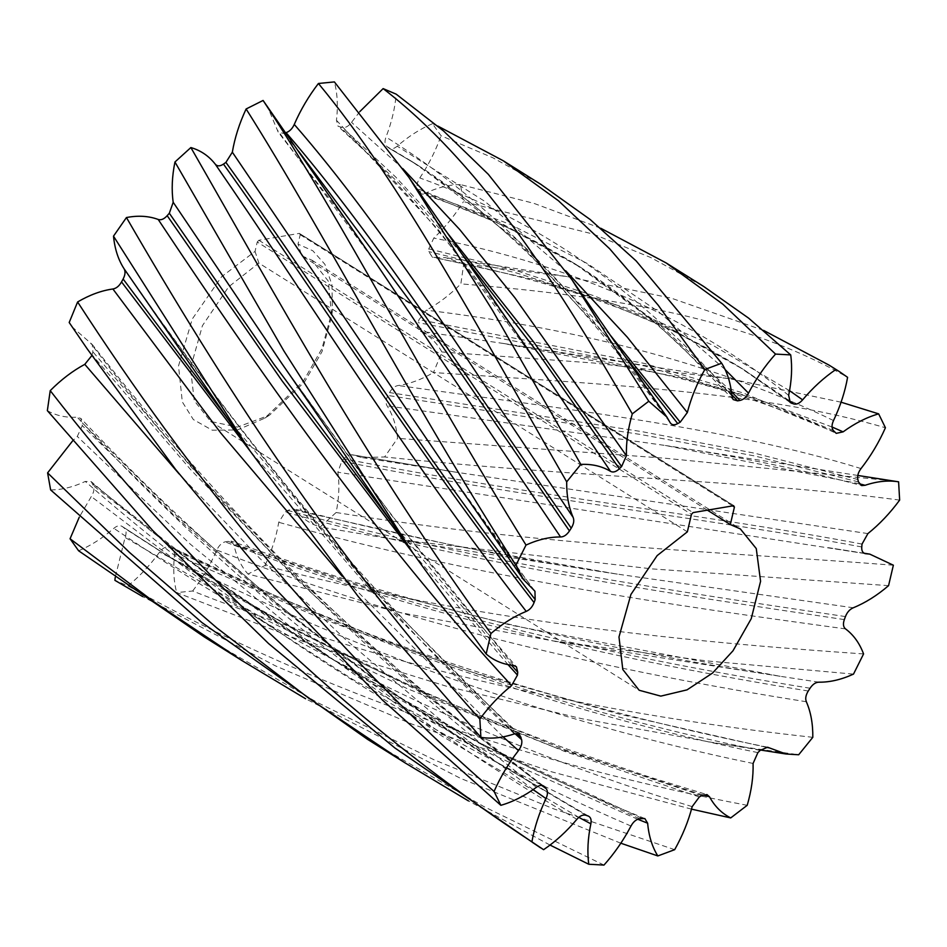 <?xml version="1.0" encoding="UTF-8"?>
<svg xmlns="http://www.w3.org/2000/svg" width="947" height="947" viewBox="0 0 947 947"><rect width="100%" height="100%" fill="white"/><g stroke="black" fill="none" stroke-linecap="round" stroke-linejoin="round"><path stroke-width="0.71" stroke-dasharray="4.74 3.55" d="M620.853 843.221L460.597 778.375L305.597 698.756M674.678 849.672L553.474 808.774L433.963 759.743L317.292 702.461L204.505 637.082M603.973 865.085L483.633 806.465L367.4 739.252M549.97 845.032L468.493 800.925M543.602 849.684L530.296 841.421M437.822 126.058L432.471 123.714L441.018 135.741L492.795 157.735L540.974 184.428M600.706 228.227L533.777 203.309L460.455 184.582L463.474 201.628L593.248 234.098L650.743 257.525L703.87 286.598M763.602 330.396L671.257 298.139L566.862 276.548L463.734 263.858L460.858 283.863C619.658 296.825 746.236 319.186 847.589 377.32M841.09 402.203L729.758 378.717L594.077 363.056L441.894 351.988L433.477 372.538C613.23 384.695 764.75 392.425 885.421 427.748M899.65 500.099C756.771 480.898 581.127 477.785 384.624 456.963L397.574 438.343C396.32 425.605 392.827 414.774 387.086 405.861C385.476 403.15 385.772 399.693 387.95 395.479L389.537 392.579C391.904 388.436 394.792 386.08 398.19 385.512C409.66 383.926 421.415 379.605 433.477 372.538M892.654 480.875L665.35 458.241L397.574 438.343M888.558 585.66L652.282 568.91L389.975 538.725L320.216 526.946L336.126 512.505C339.062 498.015 339.653 484.58 337.878 472.222L341.76 461.272L343.903 458.822C347.04 455.377 350.035 454.122 352.888 455.045L361.932 457.555L384.624 456.963M893.364 565.205C733.12 552.586 541.329 545.815 336.126 512.505M863.569 653.939C682.562 641.498 474.944 621.078 264.959 565.525L247.996 574.048L401.457 612.839L552.87 640.882L706.793 660.911L853.496 674.11M812.81 737.322C615.42 715.624 399.563 673.045 192.655 591.011L176.687 592.585L310.829 644.41L446.511 686.244L582.05 718.773L715.766 743.052L798.676 754.771M747.207 805.305C539.79 766.005 324.265 695.465 127.94 585.897L114.895 580.333M691.559 809.152L551.628 771.805L412.3 724.23L275.423 665.848L142.701 596.598M50.629 489.919C61.673 489.895 73.215 487.078 85.266 481.443L91.22 481.621L93.445 485.775C94.57 488.972 93.848 492.558 91.279 496.559L79.264 517.192M47.35 410.643C56.039 415.65 65.994 417.84 77.204 417.177L80.815 418.42L82.306 425.641L77.287 436.437L72.576 440.947M71.877 326.703L92.226 344.471L92.901 351.834L91.847 355.575M514.387 733.878C358.913 587.945 230.938 423.38 123.998 268.64L124.187 268.924M286.077 132.651L283.638 133.397L278.24 132.225L267.113 105.709M359.813 111.616L351.538 122.352C348.697 126.129 345.714 127.869 342.565 127.585L338.055 126.247L336.457 120.281C338.115 106.194 337.428 93.41 334.386 81.916M432.471 123.714C420.397 128.768 408.654 136.261 397.219 146.181C393.834 149.01 390.933 149.555 388.542 147.815L386.944 146.513C384.731 144.5 384.423 141.352 385.997 137.043C391.644 122.4 395.041 108.112 396.189 94.167M389.193 148.253L417.876 165.251L389.193 148.253M460.455 184.582C449.411 184.606 437.869 187.423 425.819 193.058L421.249 193.662L417.639 188.725C416.514 185.529 417.236 181.942 419.805 177.941C428.754 164.529 435.821 150.455 441.018 135.741M463.734 263.858L445.694 257.679L432.412 257.264L428.778 251.606L428.766 248.86L433.797 238.064C444.972 227.481 454.856 215.336 463.474 201.628M441.894 351.988C436.603 342.542 429.441 335.629 420.421 331.225C417.828 329.828 417.082 326.975 418.172 322.667L419.012 319.66L426.292 310.154C438.331 303.679 449.861 294.919 460.858 283.863M867.902 533.587L454.43 471.961L351.964 454.761L453.649 471.831L361.932 457.555M264.959 565.525C271.73 551.024 276.323 536.618 278.738 522.306L285.165 512.102L287.604 510.397L293.57 508.776L295.831 510.362C302.235 518.53 310.356 524.058 320.216 526.946M192.655 591.011C202.457 578.25 210.494 564.601 216.804 550.065C218.745 545.803 221.468 543.057 225.007 541.85L231.104 541.045L233.921 544.809C236.442 556.647 241.142 566.389 247.996 574.048M127.94 585.897C139.576 576.415 150.1 565.17 159.546 552.148C162.375 548.372 165.37 546.632 168.519 546.916L172.129 547.638L174.627 554.22C172.958 568.307 173.656 581.091 176.687 592.585M78.613 550.787C90.675 545.732 102.43 538.239 113.853 528.319C117.25 525.49 120.139 524.946 122.53 526.686L124.128 527.988C126.342 530 126.661 533.149 125.087 537.458L115.203 577.433M122.175 526.425L171.36 558.268L122.175 526.425M734.103 505.816L299.347 233.388L300.211 234.726L298.009 244.113L312.806 250.754L324.892 264.308L331.947 284.763L332.397 310.214L321.968 348.591L303.229 381.404L264.663 418.207L237.413 429.974L212.211 430.187L193.318 419.533L182.321 401.93L178.51 365.944L192.229 319.068L221.634 276.69L255.051 251.405L257.253 242.018L691.464 514.351M257.253 242.018L258.839 240.266L299.347 233.388L733.558 505.722M692.174 806.631C488.392 744.555 295.618 651.785 113.853 528.319M703.017 794.959L554.658 747.349L407.518 688.765L263.68 618.758L125.087 537.458M753.078 763.46C552.657 722.194 354.805 651.749 159.546 552.148M765.815 747.195L618.995 714.038L470.067 671.624L321.222 618.616L174.627 554.22M806.347 701.739C619.812 672.323 415.662 627.695 216.804 550.065M818.93 682.183L779.44 676.17L511.7 625.34L373.201 589.472L233.921 544.809M845.541 628.903C674.027 605.453 478.566 578.072 278.738 522.306M853.271 607.773L616.544 574L458.94 546.597L295.831 510.362M864.883 553.545L337.878 472.222M454.43 471.961L453.649 471.831M859.213 483.751L665.339 445.481L387.086 405.861M861.036 468.564C732.28 428.896 576.593 410.513 398.19 385.512M832.058 427.014L758.736 399.67L679.591 377.368L503.011 343.406L420.421 331.225M833.514 420.551C722.644 366.667 586.903 329.864 426.292 310.154M789.62 390.732L712.286 344.957L627.79 308.485L535.173 279.874L433.88 257.324M788.65 395.337C692.281 318.133 574 265.705 433.797 238.064M724.952 369.401L658.473 311.646L587.258 263.491L510.042 224.309L425.819 193.058M731.853 395.964C644.161 293.807 540.133 221.136 419.805 177.941M565.738 270.842L485.089 201.545L397.219 146.181M669.979 422.362C584.074 296.612 489.41 201.51 385.997 137.043M402.842 168.673L351.538 122.352M539.553 366.323L439.313 230.95L336.457 120.281M376.657 264.154L277.151 129.692M533.954 590.277L445.421 466.67M513.546 665.445L391.028 514.623L282.526 364.5M503.177 736.932L342.08 576.155M536.381 787.312C362.642 653.832 214.069 505.816 90.652 343.276M533.232 789.644L437.242 717.246L346.046 639.947L259.975 558.564L179.184 473.997M576.877 819.321C387.287 708.178 220.734 574.131 77.204 417.177M578.795 817.344L442.06 736.115L312.155 644.635L190.288 544.146L77.287 436.437M630.986 826.033C430.968 739.69 249.061 624.831 85.266 481.443M637.733 819.25L492.973 754.925L352.521 679.307L218.141 592.846L91.279 496.559M687.356 531.835L258.851 263.077L255.051 251.405M707.397 510.161L301.809 255.785L298.009 244.113M301.809 255.785L311.835 260.153L328.266 281.093L331.746 316.014L322.016 351.621L304.484 382.032L269.599 415.106L237.555 427.073L210.648 421.486L194.277 400.735L190.477 368.205L202.421 325.685L228.629 286.846L258.851 263.077M701.763 795.563L564.128 749.479L427.653 694.033L294.008 628.879L164.695 554.102L124.128 527.988M699.3 796.972L563.962 751.137L429.831 696.211L298.483 631.898L164.695 554.102C268.285 618.841 375.971 673.719 487.776 718.761L568.508 749.598L649.654 777.108L706.971 794.58M760.157 750.391C562.518 710.404 366.016 642.67 170.673 547.212M757.884 752.616C559.937 711.943 363.482 643.368 168.519 546.916M810.052 688.232C626.784 658.449 425.286 615.562 227.446 541.104M808.253 691.014C624.452 660.888 422.705 617.219 225.007 541.85M845.434 616.58C677.377 591.354 485.349 564.128 287.604 510.397M844.322 619.598C675.578 594.325 483.053 566.602 285.165 512.102M862.03 544.087C712.002 515.499 535.162 496.275 343.903 458.822M861.758 546.964C710.948 518.672 533.41 499.282 341.76 461.272M857.864 479.502L754.428 453.163L641.664 431.595L389.537 392.579M858.444 481.893L754.439 455.909L641.107 434.555L387.95 395.479M833.407 430.601L743.312 393.017L644.469 363.447L419.012 319.66M834.781 432.211L744.164 395.183L644.777 366.027L418.172 322.667M789.289 401.504L737.003 365.4L668.404 327.402L594.515 295.949L514.754 270.144L428.766 248.86M788.697 400.261L743.667 369.579L673.743 330.941L598.326 299.086L516.79 273.032L428.778 251.606M731.771 394.686L655.655 322.643L574.107 263.23L499.057 222.131L417.639 188.725M731.463 391.549L658.627 323.756L580.771 267.409L503.046 225.055L418.491 190.88M624.322 355.48L522.093 246.244L468.102 200.681L411.211 161.061L386.944 146.513M610.176 335.037L517.76 240.479L417.887 165.251L411.211 161.061C504.206 219.396 581.292 299.607 670.417 423.084M461.426 253.311L401.978 186.133L340.411 127.289M447.292 232.867L395.81 177.136L342.565 127.585M298.53 151.153L283.638 133.397M508.137 664.77L412.892 553.06M511.51 665.279L391.265 521.785M515.014 733.665L375.272 595.403L249.996 450.902M516.837 733.44L363.814 579.919L228.369 419.616M541.684 785.406L415.993 687.38L298.909 581.541L190.927 469.925L92.072 354.841M542.974 785.69L417.011 686.788L299.761 580.073L191.732 467.629L92.901 351.834M587.862 815.876L490.487 758.429L379.984 684.101L274.772 603.215L175.42 516.683L82.306 425.641M585.873 815.237L497.163 762.619L384.636 686.824L277.625 604.257L176.722 515.89L82.294 422.895M641.936 818.315L481.893 744.117L327.591 656.271L207.334 574.865L93.445 485.775M639.556 818.717L484.154 746.023L334.267 660.45L209.997 576.119L92.593 483.621M258.839 240.266L693.05 512.599M300.211 234.726L732.564 505.887M760.536 750.024L715.766 743.052M767.555 747.23C680.964 729.604 599.475 709.256 523.087 686.196C468.872 669.92 414.822 651.453 360.949 630.82L277.649 596.811L172.129 547.638M779.44 676.17L552.87 640.882M780.221 676.288C706 664.948 631.744 651.216 557.463 635.07C453.66 613.111 344.874 581.766 231.104 541.045M616.544 574L389.975 538.725M617.337 574.119C513.037 558.659 405.115 536.878 293.57 508.776M828.234 547.65L865.392 553.664M864.149 553.237L828.803 547.733M665.339 445.481C736.624 456.17 802.062 469.534 861.64 485.574M857.804 475.453L665.907 445.575M502.443 343.311C547.52 350.366 586.169 357.291 618.367 364.11L674.323 376.965C725.509 389.643 786.341 409.471 836.248 433.359M729.758 378.717L503.011 343.406M790.283 402.593L743.679 369.59C692.991 337.89 636.704 312.285 574.793 292.789C542.371 282.455 507.012 273.127 468.741 264.781L432.412 257.264M566.862 276.548L445.694 257.679M733.179 399.575L682.242 347.383C648.008 315.031 611.963 286.988 574.107 263.23L580.783 267.421M580.771 267.409C531.326 236.691 478.152 212.104 421.249 193.662M539.885 366.797C504.644 315.351 469.594 268.652 434.756 226.712C411.128 198.491 387.524 172.981 363.944 150.194L338.055 126.247M376.989 264.627L339.642 211.868L278.24 132.225M444.972 466.019C472.186 505.591 502.182 547.33 534.948 591.212M282.076 363.849L372.242 489.291C401.694 528.698 433.655 569.123 468.114 610.555L516.435 666.795M519.548 734.529L470.884 688.268L410.809 627.198C372.431 586.619 335.889 545.401 301.182 503.532C266.794 461.994 234.974 421.581 205.712 382.28L158.883 318.192L124.045 268.699M543.933 786.211C449.363 717.53 357.291 637.059 278.761 556.954C211.264 487.93 149.081 417.094 92.226 344.471M588.667 816.219L497.163 762.619C419.77 714.002 346.188 660.663 276.406 602.588C205.452 543.341 146.051 487.291 80.815 418.42M644.824 818.551C596.361 798.794 544.797 775.7 488.96 747.467C433.868 719.566 380.09 689.167 327.615 656.271L334.267 660.45M334.255 660.438C248.493 606.542 167.489 546.94 91.22 481.621M311.835 260.153L740.341 528.923M210.648 421.486L639.154 690.256M332.397 310.214L331.746 316.014M264.663 418.207L269.599 415.106"/><path stroke-width="1.42" d="M865.392 553.664L869.796 554.125L893.364 565.205L888.558 585.66C877.052 595.509 865.286 602.884 853.271 607.773C849.731 609.323 847.115 612.259 845.434 616.58L844.322 619.598C842.842 623.931 843.256 627.032 845.541 628.903C853.567 634.892 859.58 643.238 863.569 653.939L853.496 674.11C841.409 679.615 829.88 682.313 818.93 682.183C815.663 682.254 812.704 684.279 810.052 688.232L808.253 691.014C805.755 695.086 805.116 698.661 806.347 701.739C810.81 711.955 812.964 723.816 812.81 737.322L798.676 754.771L786.046 754.001L767.555 747.23L760.157 750.391L757.884 752.616L753.078 763.46C753.445 776.658 751.492 790.603 747.207 805.305L730.717 817.924C721.744 813.366 714.677 806.335 709.516 796.806L706.971 794.58L701.763 795.563L699.3 796.972L692.174 806.631C688.41 821.215 682.574 835.562 674.678 849.672L657.822 855.946L620.853 843.221M305.597 698.756L242.231 660.746L154.349 602.103L70.066 538.76L78.613 550.787L204.505 637.082L242.231 660.746M405.127 762.915L367.4 739.252L201.841 622.499L50.629 489.919L47.599 472.873L129.632 552.551L216.792 627.908L308.769 698.235L405.127 762.915L468.493 800.925M657.822 855.946C652.163 846.878 648.778 835.964 647.641 823.203L644.824 818.551L639.556 818.717C636.112 819.439 633.247 821.878 630.986 826.033C623.528 840.249 614.52 853.271 603.973 865.085L588.774 864.256L549.97 845.032M540.382 847.743L394.863 747.952L268.628 643.629L152.621 530.391L47.35 410.643L50.227 390.638C180.901 559.227 343.797 718.43 531.906 841.847L543.602 849.684C555.534 841.587 566.626 831.466 576.877 819.321C579.943 815.817 582.938 814.456 585.873 815.237L588.667 816.219M500.856 805.317L382.422 700.058L273.896 587.294L175.538 469.333L87.148 348.78L69.19 322.513L77.607 301.963C187.317 471.369 325.271 645.191 494.074 791.42L500.856 805.317C512.741 801.92 524.591 795.918 536.381 787.312C539.873 784.885 542.655 784.755 544.714 786.957L546.088 788.567C547.958 791.005 547.922 794.355 545.993 798.617C539.139 813.035 534.451 827.441 531.906 841.847M480.898 737.346L358.144 596.444L250.044 450.95L113.498 236.158L126.448 217.538C219.432 378.267 333.261 556.718 479.845 719.069L480.898 737.346C491.304 739.051 502.466 737.891 514.387 733.878L519.548 734.529L521.631 739.666C522.353 743.182 521.3 746.828 518.459 750.604C508.634 763.235 500.513 776.848 494.074 791.42M486.142 653.975L412.928 553.119L283.922 350.994L174.946 161.996L190.868 147.554C273.352 291.179 366.785 463.663 490.937 633.507L486.142 653.975C493.789 660.568 502.928 664.392 513.546 665.445L516.435 666.795L517.737 672.204L517.464 675.081L511.605 685.581C499.98 694.909 489.398 706.071 479.845 719.069M515.926 565.229C407.459 396.106 325.602 234.986 246.113 108.976L263.088 100.453C342.577 220.592 421.806 377.261 526.011 545.058L515.926 565.229L523.395 579.446L534.948 591.212L535.173 599.569L534.072 602.588C532.38 606.909 529.764 609.844 526.224 611.395C514.209 616.284 502.443 623.659 490.937 633.507M566.685 481.845C474.601 321.992 400.983 183.008 318.417 83.49L334.386 81.916L409.045 177.562L492.535 310.367L580.819 464.397L566.685 481.845C566.531 495.364 568.685 507.213 573.16 517.429C574.379 520.519 573.752 524.082 571.242 528.154L569.455 530.936C566.791 534.901 563.832 536.913 560.565 536.985C549.615 536.854 538.097 539.553 526.011 545.058M632.288 413.875C550.231 271.611 476.282 160.588 383.133 88.604L396.189 94.167L443.658 131.077L488.285 174.284L571.941 279.732L648.778 401.244L632.288 413.875C628.003 428.565 626.05 442.509 626.417 455.708L621.611 466.551L619.35 468.777C616.035 471.89 613.088 472.742 610.495 471.334C601.913 466.196 592.029 463.888 580.819 464.397M600.706 228.227L666.143 262.935L722.881 304.212L775.534 354.083C764.975 365.897 755.978 378.918 748.509 393.135C746.248 397.29 743.395 399.729 739.938 400.451L737.559 400.853L733.179 399.575L731.853 395.964C730.729 383.204 727.332 372.289 721.673 363.222L704.817 369.496L658.082 305.064L609.655 248.765L558.399 200.717L503.248 160.765L437.822 126.058M721.673 363.222L636.159 260.922L590.147 219.491L540.974 184.428L503.248 160.765M775.534 354.083L790.721 354.912L748.627 318.145L703.87 286.598L666.143 262.935M829.039 365.104L839.125 371.425L829.039 365.104L763.602 330.396M839.125 371.425L847.589 377.32C845.055 391.727 840.356 406.133 833.514 420.551C831.573 424.812 831.537 428.162 833.407 430.601L836.248 433.359L843.114 431.856L832.058 427.014M864.883 553.545L865.949 553.723C862.871 553.308 861.474 551.047 861.758 546.964L862.03 544.087L867.902 533.587C879.514 524.259 890.097 513.096 899.65 500.099L898.596 481.822C888.203 480.129 877.04 481.277 865.108 485.29L861.64 485.574L858.444 481.893L857.864 479.502C857.142 475.986 858.195 472.34 861.036 468.564C870.861 455.933 878.994 442.32 885.421 427.748L878.638 413.851L841.09 402.203M898.596 481.822L857.804 475.453M730.717 817.924L691.559 809.152M142.701 596.598L114.895 580.333L115.203 577.433M587.862 815.876C590.668 816.941 591.662 819.593 590.857 823.831C587.815 838.296 587.116 851.767 588.774 864.256M543.933 786.211L542.974 785.69M704.817 369.496C696.921 383.606 691.097 397.953 687.321 412.537L680.206 422.196L677.732 423.605C674.169 425.487 671.589 425.073 669.979 422.362L666.866 417.023L648.778 401.244M670.417 423.084L669.979 422.362M835.893 369.484C823.961 377.581 812.869 387.702 802.618 399.847C799.564 403.351 796.557 404.712 793.622 403.931L790.283 402.593L788.65 395.337C791.692 380.872 792.379 367.4 790.721 354.912M878.638 413.851C866.754 417.26 854.916 423.262 843.114 431.856M730.326 524.543L740.341 528.923L756.262 548.573L760.583 581.28L751.243 618.687L732.99 650.79L712.558 673.045L687.06 689.854L660.793 696.128L639.154 690.256L622.795 669.493L618.983 636.964L630.927 594.444L657.147 555.605L687.356 531.835L691.464 514.351L693.05 512.599L733.558 505.722L734.422 507.059L730.326 524.543L707.397 510.161M72.576 440.947L47.599 472.873M91.847 355.575L84.792 364.346C72.741 370.822 61.224 379.581 50.227 390.638M69.19 322.513L87.148 348.78M113.498 236.158C114.753 248.895 118.257 259.715 123.998 268.64C125.608 271.351 125.312 274.808 123.122 279.022L121.536 281.922C119.18 286.065 116.292 288.421 112.894 288.989C101.424 290.575 89.657 294.896 77.607 301.963M250.044 450.95L123.998 268.64M174.946 161.996C172.011 176.485 171.431 189.921 173.194 202.279L169.324 213.229L167.181 215.679C164.044 219.124 161.049 220.379 158.196 219.455C148.691 215.963 138.108 215.312 126.448 217.538M246.113 108.976C239.342 123.477 234.749 137.883 232.335 152.195L225.907 162.399L223.468 164.103C219.953 166.435 217.206 166.435 215.241 164.139C208.849 155.971 200.717 150.443 190.868 147.554M560.565 536.985L376.989 264.627L263.088 100.453M318.417 83.49C308.627 96.251 300.578 109.899 294.268 124.436C292.339 128.697 289.604 131.444 286.077 132.651L285.805 132.734M383.133 88.604L359.813 111.616M79.264 517.192L70.066 538.76M709.516 796.806L703.017 794.959M769 747.834L765.815 747.195M865.108 485.29L859.213 483.751M802.618 399.847L789.62 390.732M748.509 393.135L724.952 369.401M687.321 412.537L627.269 337.144L565.738 270.842M626.417 455.708L514.884 297.76L459.544 229.352L402.842 168.673M610.495 471.334L539.885 366.797L409.045 177.562M573.16 517.429C470.221 365.282 384.896 228.357 294.268 124.436M523.395 579.446L444.972 466.019L232.335 152.195M526.224 611.395C403.422 453.057 305.822 295.369 215.241 164.139M412.928 553.119L282.076 363.849L173.194 202.279M511.605 685.581C370.028 531.669 256.199 366.761 158.196 219.455M518.459 750.604L503.177 736.932M342.08 576.155L220.829 433.087L112.894 288.989M545.993 798.617L533.232 789.644M179.184 473.997L84.792 364.346M590.857 823.831L578.795 817.344M647.641 823.203L637.733 819.25M791.633 403.292L789.289 401.504M793.622 403.931L788.697 400.261M737.559 400.853L731.771 394.686M739.938 400.451L731.463 391.549M677.732 423.605L624.322 355.48M680.206 422.196L610.176 335.037M619.35 468.777L539.459 354.841L461.426 253.311M621.611 466.551L533.635 341.938L447.292 232.867M569.455 530.936L428.683 326.336L298.53 151.153M571.242 528.154C465.569 376.728 377.841 238.845 286.077 132.651M534.072 602.588C412.655 446.262 315.197 291.936 223.468 164.103M535.173 599.569C414.443 443.279 317.505 289.451 225.907 162.399M517.464 675.081L508.137 664.77M412.892 553.06L282.265 381.073L167.181 215.679M517.737 672.204L511.51 665.279M391.265 521.785L273.967 364.299L169.324 213.229M521.631 739.666L515.014 733.665M249.996 450.902L121.536 281.922M521.051 737.287L516.837 733.44M228.369 419.616L123.122 279.022M546.088 788.567L541.684 785.406M732.564 505.887L734.422 507.059M786.046 754.001L760.536 750.024M869.796 554.125L864.149 553.237M666.866 417.023L571.941 279.732"/></g></svg>
